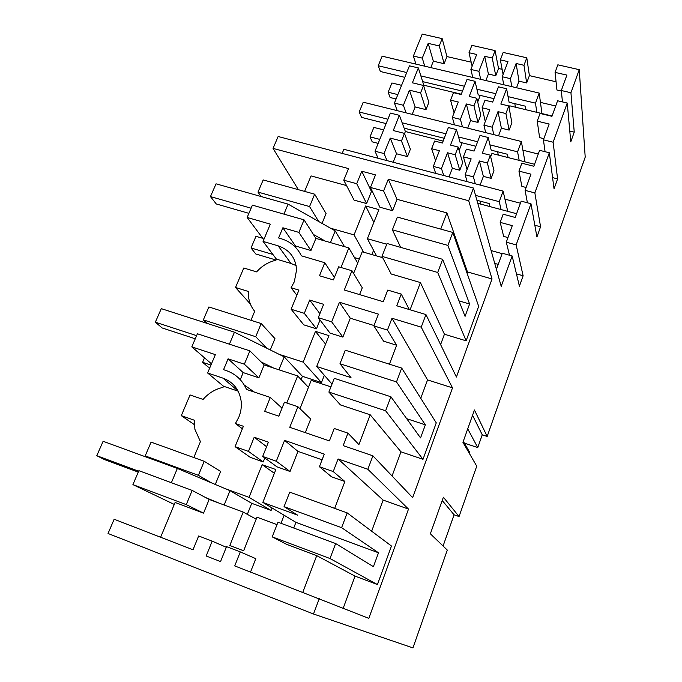 <?xml version="1.0" encoding="UTF-8"?>
<svg xmlns="http://www.w3.org/2000/svg" width="682" height="682" viewBox="0 0 682 682"><rect width="100%" height="100%" fill="white"/><g stroke="black" fill="none" stroke-linecap="round" stroke-linejoin="round"><path stroke-width="1.02" d="M272.229 536.87L329.994 558.532L335.638 543.545L277.975 522.19L272.229 536.87L286.44 544.262L316.729 555.642L355.058 576.128L377.436 584.568L329.994 558.532M377.436 584.568L391.459 546.018L347.181 512.89L341.614 527.672L378.501 552.787L373.421 566.657L335.638 543.545M378.501 552.787L295.928 522.352L262.826 502.412L297.702 515.2L284.062 506.632L341.614 527.672M284.062 506.632L289.731 492.148L347.181 512.89M319.261 598.634L313.49 614.005L108.037 533.495L114.141 519.249L193.015 549.769L198.65 535.967L212.179 541.141L206.177 556.001L220.559 561.576L226.543 546.632L240.294 551.891L234.727 565.915L368.826 618.352L408.501 509.079L383.148 500.102L371.656 531.201M355.058 576.128L343.225 608.165M160.628 537.237L175.112 502.455L203.56 513.137L209.161 499.446L243.176 512.071L229.808 545.498L243.645 550.783L256.969 517.186L277.02 524.629M295.928 522.352L293.729 528.021M242.357 428.799L235.426 423.513L243.389 426.276L235.077 446.659L248.47 451.399L254.207 437.23L268.393 442.183L262.689 456.428L276.295 461.245L284.582 440.367L297.957 451.382L322.092 459.804M297.957 451.382L290.055 471.484L276.935 466.82L262.689 456.428M248.47 451.399L263.226 461.953L264.812 457.98M263.226 461.953L250.303 457.366L235.077 446.659M238.163 391.178L223.5 386.225L207.618 372.986L215.35 354.631L191.812 346.865L197.413 333.771L249.885 350.855L244.361 364.197L258.896 377.819L264.156 364.947L249.885 350.855M193.816 457.537L200.423 441.646L194.89 429.302L194.361 420.231L181.293 415.653L190.056 394.955L203.091 399.43C208.564 393.147 215.205 389.124 223.023 387.359L223.5 386.225M215.29 484.467L220.627 471.407L204.208 461.288L198.402 475.328L145.198 455.891L149.452 458.236M224.71 488.448L249.058 497.374L262.144 464.655L275.86 469.54L262.826 502.412M284.582 440.367L324.274 454.144L319.415 466.71L331.571 476.82L344.879 481.509L334.674 508.371M145.198 455.891L151.089 442.115L204.208 461.288M174.285 504.441L132.913 484.629L138.872 470.674L192.162 490.409L186.28 504.637L132.913 484.629M203.56 513.137L186.28 504.637M250.533 572.036L255.784 558.677L240.294 551.891M302.817 592.274L316.729 555.642M212.179 541.141L226.288 547.262M278.145 245.844L291.001 263.465L276.415 259.126L263.056 241.402L278.145 245.844C289.552 249.757 295.698 257.77 296.585 269.884L294.334 281.734L291.095 287.736L298.929 290.114L291.129 309.244L304.308 313.336L309.679 300.046L323.635 304.317L318.281 317.676L331.665 321.827L339.431 302.254L378.433 314.129L373.881 325.902L387.453 330.079L391.98 318.255L421.22 327.155L425.943 314.564L456.428 377.044L492.037 278.955L468.696 200.738L473.461 188.036L501.21 286.329L512.148 255.972L519.411 286.21L523.128 275.775L516.453 273.883M421.22 327.155L452.507 387.853L412.644 497.655L372.901 455.815L367.845 469.267L408.501 509.079M443.078 546.018L454.067 514.799L459.054 516.555L443.385 497.204L430.359 533.784L447.29 550.067L412.951 647.9L313.49 614.005M459.054 516.555L476.744 466.173L462.933 442.32L474.442 409.984L487.178 436.437L585.207 157.141L579.248 69.675L570.936 92.752L574.244 132.129L570.774 141.865L567.236 103.042L553.119 142.214L557.595 178.906L552.582 177.627M527.399 202.776L525.089 190.363L534.859 192.912L549.325 152.759L554.048 188.863L557.595 178.906M534.859 192.912L540.562 226.774L534.824 225.231M500.179 222.375L512.284 225.648L506.291 242.178L516.138 244.889L530.971 203.722L536.93 236.969L540.562 226.774M516.138 244.889L523.128 275.775M454.067 514.799L442.217 500.477M235.426 423.513L238.845 417.145C240.934 411.971 241.709 406.728 241.189 401.434C239.535 389.857 233.457 382.091 222.954 378.135L207.618 372.986M244.361 364.197L228.095 358.834L223.56 369.678L226.126 370.539C235.58 373.847 242.383 380.147 246.517 389.439L270.294 397.444L264.667 411.357L278.81 416.182L284.42 402.201L297.932 406.745L289.773 427.307L329.397 440.896L334.206 428.484L347.956 433.147L343.174 445.619L372.901 455.815M319.415 466.71L333.234 471.56L338.067 458.935L367.845 469.267M254.207 437.23L266.585 446.693M276.295 461.245L290.055 471.484M344.879 481.509L333.234 471.56M338.067 458.935L383.148 500.102M256.185 519.164L243.176 512.071M274.369 473.282L262.144 464.655M272.067 507.979L271.095 510.451L249.058 497.374M211.548 482.89L198.402 475.328M209.161 499.446L192.162 490.409M181.293 415.653L194.302 424.596M464.382 443.138L477.758 447.571L482.251 434.818L487.178 436.437M469.25 453.24L469.608 452.226L463.308 441.271M276.415 259.126L275.963 260.2C268.333 262.016 261.888 265.912 256.628 271.888L243.781 268L235.529 287.489L250.328 303.976M473.461 188.036L278.137 136.502L273.039 148.403L298.358 189.664M404.477 133.391L410.394 149.213L407.469 156.621L401.459 140.978L404.486 133.391L393.267 130.543L399.371 115.326L390.385 113.084L375.015 151.208L378.109 158.275M423.531 85.48L428.867 102.385L426.011 109.632L420.589 92.888L423.531 85.48L412.397 82.803L418.356 67.936L409.439 65.83L394.426 103.067L397.239 110.646M413.377 56.052L422.286 58.123L428.194 43.384L439.268 45.916L444.135 63.707L446.949 56.572L442.166 38.618L422.226 34.1L413.377 56.052L415.935 64.117M291.095 287.736L296.849 295.212M291.001 263.465L296.15 265.622M409.328 309.56L401.246 294.095L387.743 290.08L383.241 301.717L344.299 290.003L351.955 270.728L338.664 266.807L333.404 279.927L319.5 275.775L324.777 262.715L301.393 255.818C297.19 247.276 290.438 241.564 281.129 238.7L278.606 237.967L282.868 227.771L295.477 245.989L310.949 250.516L315.911 238.385L304.061 219.86L252.408 205.146L247.14 217.456L270.319 224.148L263.056 241.402M250.95 320.293L254.684 311.307C251.164 307.019 249.101 302.058 248.495 296.431L248.41 291.478L235.529 287.489M270.294 349.943L274.94 338.579L261.18 323.541L255.733 336.712L203.347 319.892L206.97 323.336M279.202 354.359L303.166 362.125L315.468 331.375L328.954 335.621L316.704 366.507L351.008 377.623L339.968 363.762L396.498 381.911L425.355 424.835L406.694 418.68M373.881 325.902L383.557 341.153L396.626 345.228L389.431 364.188M339.431 302.254L350.301 318.221L374.026 325.527M350.301 318.221L342.875 337.113L329.969 333.063L318.281 317.676M304.308 313.336L316.482 328.835L320.029 319.969M316.482 328.835L303.763 324.845L291.129 309.244M273.039 148.403L348.502 168.59L343.762 180.21L356.72 183.722L361.775 171.225L375.492 174.899L370.462 187.448L383.616 191.011L388.288 179.23L468.696 200.738M482.251 434.818L472.558 415.287M477.758 447.571L467.724 428.85M357.709 263.107L348.852 247.907L341.017 267.497M373.864 222.341L365.637 205.955L378.911 209.621L367.376 238.709L386.745 244.224M363.659 252.187L354.06 234.906L365.637 205.955M318.69 221.497L309.56 206.569L314.675 194.182L263.192 179.929L257.992 192.094L309.56 206.569M261.053 196.51L257.992 192.094M330.48 228.189L354.06 234.906M322.04 223.398L326.064 213.551L314.675 194.182M346.541 185.572L311.052 175.913L304.607 191.395M343.762 180.21L354.077 200.107L366.601 203.56L371.434 191.471L372.517 191.761M356.72 183.722L366.601 203.56M361.775 171.225L371.434 191.471M370.462 187.448L379.865 207.217L392.559 210.712L383.616 191.011M388.288 179.23L397.035 199.323L392.559 210.712M397.035 199.323L446.881 212.886L440.725 229.101M467.025 273.09L467.46 271.922L446.881 212.886M427.554 225.452L397.359 217.089L392.38 229.817L447.895 245.409L452.78 232.434L427.554 225.452M440.606 344.606L444.434 334.223L466.113 340.821L478.67 306.312L452.78 232.434M492.037 278.955L467.46 271.922M401.246 294.095L396.762 305.783L425.943 314.564M282.868 227.771L298.878 232.392L310.949 250.516M304.061 219.86L298.878 232.392M295.11 246.875L295.477 245.989M315.911 238.385L348.852 247.907M263.789 239.663L247.14 217.456M324.777 262.715L334.402 277.438M466.113 340.821L437.708 272.468L442.652 259.331L387.035 243.491L381.988 256.381L391.17 273.993L420.427 282.553L410.087 309.79M420.427 282.553L444.434 334.223M351.955 270.728L362.27 287.77L359.585 294.607M437.708 272.468L381.988 256.381M400.658 247.37L392.38 229.817M353.6 273.448L362.202 251.769L382.662 257.677M458.977 300.873L469.6 304.002L465.064 316.371L442.652 259.331M469.6 304.002L447.895 245.409M376.541 255.912L367.376 238.709M391.98 318.255L427.554 379.917L452.507 387.853M339.968 363.762L345.28 350.198L401.707 368.084L436.267 422.857L423.002 459.31L385.628 410.786L328.886 392.073L334.265 378.322L390.905 396.771L385.628 410.786M392.056 475.985L400.982 451.834L423.002 459.31M420.768 398.288L427.554 379.917M228.095 358.834L243.184 372.602L258.896 377.819M240.26 379.669L243.184 372.602M254.377 392.082L244.275 385.04M270.294 397.444L282.033 408.151M297.932 406.745L310.685 419.004L305.323 432.635M328.886 392.073L340.437 404.912L370.207 414.801L358.92 444.545L347.956 433.147M370.207 414.801L400.982 451.834M211.471 363.838L191.812 346.865M261.18 323.541L208.871 306.96L203.347 319.892M264.156 364.947L297.642 375.935L308.452 387.333M396.626 345.228L387.453 330.079M331.665 321.827L342.875 337.113M309.679 300.046L319.884 313.677M332.006 384.111L316.704 366.507M330.932 386.856L311.205 380.385L299.978 408.706M325.578 344.129L315.468 331.375M324.334 375.288L321.478 382.559L303.166 362.125M286.807 403.002L297.642 375.935M266.764 348.195L255.733 336.712M401.707 368.084L396.498 381.911M390.905 396.771L420.555 437.921L425.355 424.835M553.119 142.214L543.426 139.827L549.155 124.03L537.237 121.14L540.05 113.451L551.951 116.315L557.595 100.766L567.236 103.042M505.908 113.553L509.122 130.109L511.884 122.666L508.755 105.94L505.908 113.553L497.979 111.635L501.398 128.199L509.122 130.109M497.979 111.635L492.123 127.167L483.922 125.147L489.787 109.649L482.106 107.79L484.987 100.228L492.66 102.07L498.44 86.819L506.598 88.745L509.104 102.283L525.217 106.136L525.788 109.683M508.763 105.94L500.835 104.039L506.598 88.745M477.997 122.436L473.939 105.812L476.829 98.276L480.793 115.07L477.997 122.436L470.571 120.612L467.69 128.156M473.939 105.812L466.326 103.962L460.401 119.341L452.328 117.355L458.27 102.01L450.538 100.143L454.076 112.828M476.829 98.268L469.225 96.443L475.056 81.303L467.025 79.41L461.177 94.517L453.453 92.658L450.538 100.143M394.426 103.067L403.394 105.284L409.439 90.186L415.142 106.955L426.011 109.632M420.589 92.888L409.439 90.186M446.949 56.572L471.202 62.173M472.771 77.467L470.887 69.445L476.684 54.475L469.003 52.719L471.876 45.344L495.089 50.604L498.525 68.49L495.763 75.745L488.397 74.023L485.899 80.553M502.114 69.317L498.525 68.49M503.759 84.747L502.25 76.751L507.979 61.627L500.358 59.88L503.188 52.446L526.785 57.791L523.981 65.284L516.112 63.486L519.002 81.158L516.538 87.748M523.981 65.284L526.666 82.948L529.394 75.617L526.785 57.791M529.394 75.617L556.069 81.78M570.936 92.752L561.312 90.51L566.904 75.097L555.071 72.394L557.842 64.824L579.248 69.675M569.794 131.055L574.244 132.129M561.312 90.51L562.437 101.908M540.451 102.385L555.694 106M514.808 103.647L515.439 107.202M502.25 76.751L510.4 78.652L516.112 63.486M510.4 78.652L511.807 86.64M509.079 107.671L509.769 105.838L552.07 115.991M475.056 81.303L478.218 94.9L493.947 98.66M477.707 101.976L480.23 95.378M470.887 69.445L478.9 71.312L484.689 56.299L488.397 74.023M478.9 71.312L480.691 79.325M418.356 67.936L423.795 85.207L461.296 94.21M423.599 85.685L423.795 85.207M442.166 38.618L439.268 45.916M444.135 63.707L433.343 61.192L430.794 67.603M495.089 50.604L492.251 58.03L484.689 56.299M492.251 58.03L495.763 75.745M526.666 82.948L519.002 81.158M561.363 91.03L556.938 89.998L555.071 72.394M500.358 59.88L503.094 74.534M422.286 58.123L424.741 66.188M469.003 52.719L472.132 66.222M428.194 43.384L433.343 61.192M412.201 114.363L415.142 106.955M459.148 150.483L462.089 142.802M431.621 148.71L439.404 150.705L433.326 166.417L441.45 168.539L447.52 152.785L455.192 154.754L459.804 170.236L462.677 162.7L458.151 147.031L450.504 145.087L456.463 129.571L448.372 127.56L442.388 143.024L434.605 141.046L431.621 148.71L435.593 160.543M459.804 170.236L452.337 168.292L449.037 176.902M482.106 107.79L485.286 121.532M498.551 135.829L501.398 128.199M538.269 154.038L522.906 150.193M543.844 138.659L539.607 137.619L537.237 121.14M407.469 156.621L396.532 153.774L393.164 162.231M443.13 141.097L405.381 131.524L404.554 133.595M467.153 181.659L465.141 174.72L471.151 158.846L463.419 156.86L467.059 169.656M463.419 156.86L466.369 149.119L474.092 151.08L480.009 135.454L488.235 137.508L491.176 150.151L507.399 154.251L508.081 157.559M491.151 178.386L493.981 170.773L490.307 155.206L487.391 163.007L491.151 178.386L483.376 176.365L480.119 185.069M520.417 203.236L504.944 199.144M526.129 187.49L521.866 186.374L518.951 171.097L521.832 163.211L533.827 166.263L539.607 150.33L549.325 152.759M534.552 164.277L491.944 153.467L490.69 156.817M401.459 140.978L390.24 138.105L396.532 153.774M447.52 152.785L452.337 168.292M487.391 163.007L479.403 160.961L483.376 176.365M525.089 190.363L530.963 174.174L518.951 171.097M441.45 168.539L443.76 175.521M433.326 166.417L435.721 173.407M465.141 174.72L473.402 176.877L475.32 183.808M530.971 203.722L521.176 201.139L515.251 217.464L503.171 214.216M507.962 237.566L503.666 236.39L500.187 222.366L503.163 214.225M516.615 213.722L477.784 203.33M502.131 253.644L491.117 250.567M480.111 201.122L480.955 204.182M473.402 176.877L479.403 160.961M375.015 151.208L384.051 153.561L387.035 160.62M384.051 153.561L390.24 138.105M490.315 155.198L482.327 153.177L488.235 137.508M455.192 154.754L458.151 147.031M399.371 115.326L405.381 131.524M466.326 103.962L470.571 120.612M543.426 139.827L545.063 151.694M456.463 129.571L460.06 142.291L475.908 146.289M460.401 119.341L462.439 126.852M452.328 117.355L454.468 124.866M483.922 125.147L485.678 132.623M492.123 127.167L493.785 134.644M497.587 151.771L498.32 155.087M403.394 105.284L406.105 112.854M506.291 242.178L509.497 255.23M512.148 255.972L502.284 253.227L496.428 269.373M498.235 264.386L494.74 263.397M218.794 503.018L205.555 497.528M138.642 471.211L96.793 455.695L104.678 459.651L138.258 472.106M224.173 505.012L229.979 490.673L177.354 468.44L103.11 441.288L96.793 455.695M229.979 490.673L251.726 503.325L247.336 514.33M271.095 510.451L251.726 503.325M171.378 482.711L177.354 468.44M284.13 515.242L280.984 523.307M210.951 365.083L202.614 362.312L208.112 366.976L209.903 367.572M273.635 368.058L261.121 361.946M196.612 335.646L155.351 322.185L162.154 327.957L195.265 338.792M202.614 362.312L204.506 357.828M278.929 369.797L284.181 356.831L234.446 332.185L161.293 308.648L155.351 322.185M284.181 356.831L302.399 376.302L301.086 379.576M321.478 382.559L302.399 376.302M229.416 344.188L234.446 332.185M272.894 254.463L251.036 247.975L255.776 253.977L276.04 260.021M325.237 241.087L313.388 234.446M251.104 208.198L210.448 196.587L216.271 203.961L248.904 213.338M251.036 247.975L255.972 236.322L262.775 238.316M330.446 242.587L335.194 230.866L288.111 204.131L216.049 183.825L210.448 196.587M335.194 230.866L344.504 246.654M359.329 259.015L354.504 257.608M283.925 214.122L288.111 204.131M373.565 250.32L371.886 254.565M507.723 211.343L503.111 191.105L343.881 149.29L342.193 153.399M476.914 200.269L489.147 203.534L489.94 206.586M475.542 195.384L499.224 201.676L501.117 209.579M499.224 201.676L503.111 191.105M524.97 161.839L521.372 141.498L363.233 102.198L359.209 111.993L361.554 117.389L386.148 123.604M404.128 128.148L444.221 138.284M489.94 144.865L517.57 151.813L519.173 160.372M359.209 111.993L387.913 119.214M402.141 122.786L445.951 133.808M458.56 136.971L477.622 141.771M517.57 151.813L521.372 141.498M379.789 139.384L370.028 136.869L373.864 127.415L383.608 129.895M378.169 143.382L372.193 141.839L370.028 136.869M541.951 113.562L539.198 93.076L382.15 56.18L378.212 65.753L380.368 71.499L404.793 77.339M422.661 81.61L462.481 91.132M508.056 96.622L535.489 103.144L536.802 112.325M378.212 65.753L406.736 72.539M420.862 75.898L464.382 86.239M476.897 89.214L495.823 93.715M535.489 103.144L539.198 93.076M397.836 94.593L388.143 92.232L391.894 82.982L401.579 85.318M396.072 98.975L390.13 97.517L388.143 92.232M238.086 391.033L222.954 378.135"/></g></svg>
